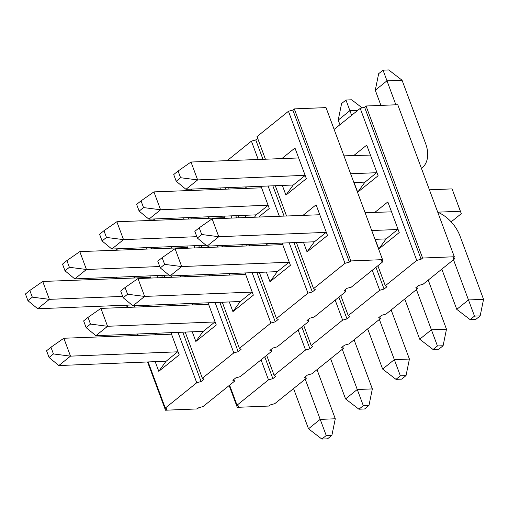 <?xml version="1.0" encoding="UTF-8"?>
<svg xmlns="http://www.w3.org/2000/svg" width="509" height="509" viewBox="0 0 509 509"><rect width="100%" height="100%" fill="white"/><g stroke="black" fill="none" stroke-linecap="round" stroke-linejoin="round"><path stroke-width="0.76" d="M305.12 175.312L197.645 179.919L190.996 162.027L298.668 157.955M343.963 155.862L370.425 155.067M376.876 172.424L365.074 182.101L353.889 182.553M350.612 173.754L376.749 172.697M304.999 175.592L293.324 184.996L185.97 189.323L197.645 179.919L180.587 177.724L178.093 171.018L173.715 174.542L176.209 181.249L180.587 177.724M176.209 181.249L185.97 189.323M190.996 162.027L178.093 171.018M421.961 168.027L421.465 168.422A30.324 20.347 51.1 0 0 421.961 168.027A30.324 20.347 51.1 0 0 425.594 143.493L402.059 80.218L386.955 80.829L375.279 90.233L380.923 105.401M395.868 104.797L383.042 70.166L388.704 69.937L402.059 80.218M375.279 90.233L378.658 73.69L383.042 70.166M421.134 259.215L364.59 107.176L366.047 105.999L422.591 258.038L421.134 259.215L416.763 260.417L385.313 285.753L386.986 286.72L384.066 289.067L379.695 290.276L348.245 315.612L349.918 316.579L346.998 318.927L342.633 320.136L311.177 345.471L312.85 346.432L309.93 348.786L305.565 349.995L274.109 375.33L275.783 376.291L272.869 378.645L268.498 379.848L237.048 405.183L238.721 406.15L237.258 407.327L268.981 406.048L270.444 404.871L274.809 403.662L306.265 378.327L304.592 377.366L307.506 375.012L311.877 373.803L343.327 348.468L341.654 347.507L344.574 345.153L348.945 343.95L380.395 318.615L378.721 317.648L381.642 315.3L386.013 314.091L417.463 288.756L415.789 287.789L418.71 285.441L423.081 284.232L454.531 258.896L453.869 257.121M353.895 155.461L366.728 145.129L378.117 175.758L357.687 192.217L354.092 182.546M147.559 361.963L165.501 410.216L197.225 408.937L198.688 407.766L203.053 406.557L234.509 381.222L232.836 380.255L235.756 377.907L240.121 376.698L271.577 351.363L269.904 350.402L272.818 348.048L277.189 346.839L308.639 321.503L306.965 320.543L309.886 318.189L314.257 316.98L345.706 291.651L344.033 290.684L346.953 288.336L351.325 287.127L382.774 261.791L382.113 260.01M293.229 184.996L285.931 195.106L282.336 185.435M282.139 158.356L294.972 148.024L306.361 178.653L285.931 195.106M199.216 227.803L194.839 231.334L197.333 238.04L201.71 234.515L199.216 227.803L212.113 218.819L319.786 214.747M365.08 212.654L391.542 211.859M207.093 246.114L314.441 241.781L326.116 232.378L218.768 236.71L207.093 246.114L197.333 238.04M375.006 239.345L386.197 238.893L398 229.215M212.113 218.819L218.768 236.71L201.71 234.515M371.735 230.539L397.873 229.489M441.818 269.14L456.77 309.351L468.445 299.947L483.55 299.337L480.172 315.879L474.503 316.108L470.125 319.633L475.794 319.404L480.172 315.879M437.746 212.208A30.324 20.347 -128.9 0 1 460.015 236.061L483.55 299.337M453.487 259.736L474.503 316.108M470.125 319.633L456.77 309.351M386.102 238.899L378.811 249.009L375.209 239.338M375.018 212.253L387.845 201.92L399.241 232.549L378.811 249.009M303.262 215.148L316.089 204.809L327.484 235.444L307.054 251.898L303.453 242.227M268.052 205.172L160.577 209.772L153.928 191.887L261.601 187.815M267.931 205.445L256.256 214.849L148.908 219.175L160.577 209.772L143.525 207.583L141.031 200.87L136.647 204.402L139.148 211.108L143.525 207.583M139.148 211.108L148.908 219.175M153.928 191.887L141.031 200.87M357.751 110.37L349.887 110.688L338.211 120.092L339.936 124.724M351.611 115.32L345.974 100.018L351.636 99.789L362.115 107.857M338.211 120.092L341.596 103.55L345.974 100.018M417.463 288.756L416.801 286.974M345.706 291.651L345.045 289.869M256.161 214.855L254.532 217.108M261.034 186.294L269.293 208.512L258.833 216.936M162.148 257.662L157.771 261.187L160.265 267.899L164.642 264.368L162.148 257.662L175.045 248.678L282.718 244.606M170.025 275.967L277.373 271.641L289.048 262.237L181.7 266.563L170.025 275.967L160.265 267.899M175.045 248.678L181.7 266.563L164.642 264.368M404.75 298.999L419.702 339.204L431.377 329.8L446.482 329.196L443.104 345.738L437.441 345.967L433.057 349.492L438.726 349.263L443.104 345.738M428.222 280.09L446.482 329.196M416.426 289.596L437.441 345.967M433.057 349.492L419.702 339.204M266.194 245.007L267.861 243.665M196.824 236.679L123.515 239.631L116.86 221.746L224.533 217.674M106.457 237.436L103.963 230.73L99.586 234.255L102.08 240.967L106.457 237.436L123.515 239.631L111.84 249.035L206.037 245.236M102.08 240.967L111.84 249.035M116.86 221.746L103.963 230.73M380.395 318.615L379.733 316.833M308.639 321.503L307.977 319.728M218.412 245.656L217.464 246.967M223.432 245.453L221.765 246.795M125.08 287.521L120.703 291.046L123.197 297.752L127.574 294.227L125.08 287.521L137.984 278.538L245.656 274.466M132.957 305.826L240.305 301.5L251.98 292.096L144.632 296.423L132.957 305.826L123.197 297.752M137.984 278.538L144.632 296.423L127.574 294.227M367.683 328.852L382.634 369.063L394.31 359.659L409.414 359.049L406.036 375.597L400.373 375.827L395.996 379.351L401.658 379.122L406.036 375.597M391.154 309.949L409.414 359.049M379.358 319.448L400.373 375.827M395.996 379.351L382.634 369.063M229.126 274.86L230.793 273.518M159.756 266.531L86.447 269.49L79.792 251.605L187.465 247.533M69.389 267.295L66.895 260.589L62.518 264.114L65.012 270.82L69.389 267.295L86.447 269.49L74.772 278.894L168.969 275.095M65.012 270.82L74.772 278.894M79.792 251.605L66.895 260.589M343.327 348.468L342.665 346.693M271.577 351.363L270.915 349.581M181.344 275.515L180.402 276.826M186.364 275.312L184.697 276.654M88.012 317.381L83.635 320.905L86.129 327.611L90.507 324.087L88.012 317.381L100.916 308.39L208.588 304.325M95.889 335.685L203.244 331.359L214.919 321.955L107.564 326.282L95.889 335.685L86.129 327.611M100.916 308.39L107.564 326.282L90.507 324.087M330.615 358.711L345.566 398.922L357.242 389.519L372.353 388.908L368.968 405.45L363.305 405.679L358.928 409.211L364.59 408.981L368.968 405.45M354.086 339.802L372.353 388.908M342.29 349.308L363.305 405.679M358.928 409.211L345.566 398.922M192.058 304.719L193.725 303.377M50.951 347.233L46.574 350.765L49.068 357.471L53.445 353.946L50.951 347.233L63.848 338.25L70.503 356.141L58.828 365.545L166.176 361.212L177.972 351.534M63.848 338.25L171.52 334.178M53.445 353.946L70.503 356.141L177.851 351.808M58.828 365.545L49.068 357.471M293.547 388.571L308.505 428.782L320.174 419.378L335.285 418.767L331.9 435.31L326.237 435.539L321.86 439.063L327.522 438.834L331.9 435.31M317.024 369.661L335.285 418.767M305.222 379.167L326.237 435.539M321.86 439.063L308.505 428.782M166.08 361.218L158.783 371.328L155.188 361.657M170.954 332.657L179.213 354.875L158.783 371.328M306.265 378.327L305.604 376.552M454.531 258.896L452.857 257.936L454.314 256.759L397.771 104.72L366.047 105.999M422.591 258.038L454.314 256.759M364.59 107.176L360.219 108.379L334.12 129.407M309.93 348.786L301.831 326.994M311.177 345.471L303.733 325.455M342.633 320.136L335.189 300.119M348.245 315.612L340.801 295.602M379.695 290.276L372.257 270.266M385.313 285.753L377.869 265.743M416.763 260.417L360.219 108.379M364.985 182.107L357.687 192.217M384.066 289.067L375.96 267.276M346.998 318.927L338.892 297.135M437.734 212.164L460.378 211.248L452.062 188.89L461.319 213.665L451.165 221.848M429.418 189.8L452.062 188.89M461.319 213.665L460.378 211.248M305.565 349.995L298.121 329.978M274.109 375.33L266.671 355.314M272.869 378.645L264.763 356.854M268.498 379.848L261.053 359.838M237.048 405.183L229.604 385.173M237.258 407.327L229.152 385.536M122.694 296.391L49.379 299.349L42.724 281.458L150.397 277.386M32.322 297.154L29.827 290.448L25.45 293.973L27.944 300.679L32.322 297.154L49.379 299.349L37.704 308.753L131.901 304.955M27.944 300.679L37.704 308.753M42.724 281.458L29.827 290.448M234.509 381.222L233.847 379.44M144.282 305.368L143.334 306.685M149.296 305.171L147.635 306.513M314.346 241.788L307.054 251.898M282.151 243.086L290.416 265.304L269.986 281.757L266.385 272.086M277.278 271.647L269.986 281.757M245.071 188.215L246.738 186.873M246.07 217.451L245.268 215.294M223.966 216.153L224.768 218.31M208.009 218.068L209.67 216.726M209.002 247.31L208.537 246.051M245.09 272.945L253.348 295.156L232.918 311.616L229.324 301.945M240.216 301.506L232.918 311.616M208.022 302.804L216.28 325.016L195.85 341.475L192.256 331.798M203.148 331.359L195.85 341.475M186.898 246.012L187.7 248.169M170.941 247.928L172.608 246.585M171.934 277.17L171.469 275.91M149.831 275.865L150.639 278.029M133.873 277.787L135.54 276.444M134.872 307.022L134.401 305.769M154.99 334.578L156.657 333.236M382.774 261.791L381.101 260.824L382.558 259.654L326.021 107.609L294.297 108.888L350.835 260.932L382.558 259.654M350.835 260.932L349.378 262.103L292.834 110.065L294.297 108.888M292.834 110.065L288.463 111.274L257.013 136.609L265.354 159.031M349.378 262.103L345.007 263.312L288.463 111.274M345.007 263.312L313.557 288.648L296.397 242.513M286.472 215.822L275.28 185.721M313.557 288.648L315.23 289.608L312.31 291.962L293.96 242.608M257.675 138.384L255.766 139.924L251.401 141.133L227.268 160.57M284.035 215.924L272.837 185.817M262.911 159.132L255.766 139.924M312.31 291.962L307.945 293.171L289.207 242.799M279.282 216.115L268.09 186.008M258.165 159.323L251.401 141.133M307.945 293.171L276.489 318.507L259.329 272.372M249.41 245.682L248.939 244.422M239.014 217.737L238.212 215.581M228.286 188.89L227.822 187.636M276.489 318.507L278.162 319.467L275.242 321.822L256.892 272.468M246.967 245.777L246.496 244.524M236.57 217.833L235.769 215.676M225.843 188.985L225.379 187.732M275.242 321.822L270.877 323.03L252.146 272.659M242.22 245.968L241.75 244.714M231.824 218.024L231.022 215.867M221.097 189.183L220.632 187.923M191.868 189.081L190.201 190.423M270.877 323.03L239.421 348.36L222.268 302.225M212.342 275.541L211.871 274.281M201.946 247.597L201.144 245.433M191.219 218.749L190.754 217.489M239.421 348.36L241.094 349.327L238.18 351.681L219.824 302.327M209.899 275.636L209.434 274.383M199.509 247.692L198.701 245.535M188.775 218.845L188.311 217.591M238.18 351.681L233.809 352.883L215.078 302.518M205.152 275.827L204.682 274.574M194.756 247.883L193.954 245.726M184.029 219.035L183.564 217.782M154.8 218.94L153.139 220.282M233.809 352.883L202.359 378.219L185.2 332.084M175.274 305.394L174.803 304.14M164.878 277.45L164.076 275.293M154.151 248.602L153.686 247.349M202.359 378.219L204.033 379.186L201.112 381.534L182.756 332.186M172.831 305.495L172.366 304.236M162.441 277.551L161.639 275.394M151.714 248.704L151.243 247.45M201.112 381.534L196.741 382.743L178.01 332.377M168.085 305.686L167.62 304.427M157.695 277.742L156.887 275.585M146.961 248.895L146.497 247.641M117.738 248.799L116.071 250.142M196.741 382.743L165.291 408.078L148.132 361.944M138.206 335.253L137.742 333.999M127.816 307.309L127.015 305.152M117.089 278.461L116.618 277.208M165.291 408.078L166.965 409.039L165.501 410.216M116.046 277.227L116.51 278.487M126.436 305.177L127.244 307.334M137.169 334.019L137.634 335.278"/></g></svg>
